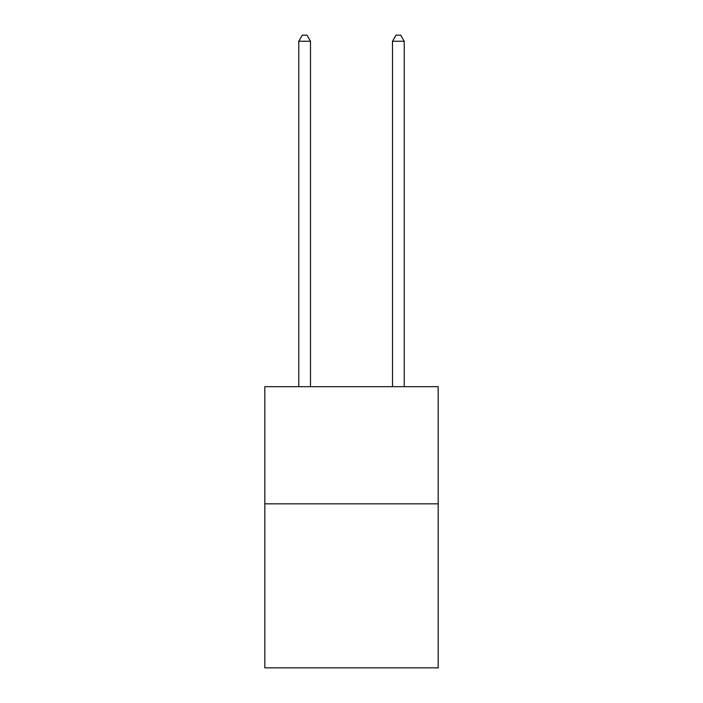 <?xml version="1.0" encoding="UTF-8"?>
<svg xmlns="http://www.w3.org/2000/svg" width="703" height="703" viewBox="0 0 703 703"><rect width="100%" height="100%" fill="white"/><g stroke="black" fill="none" stroke-linecap="round" stroke-linejoin="round"><path stroke-width="1.05" d="M438.189 503.84L438.189 667.85L264.811 667.85L264.811 386.694L438.189 386.694L438.189 503.84L264.811 503.84M310.498 386.694L310.498 41.24L298.784 41.24L298.784 386.694M298.784 41.24L302.299 35.15L306.983 35.15L310.498 41.24M404.216 386.694L404.216 41.24L392.502 41.24L392.502 386.694M392.502 41.24L396.017 35.15L400.701 35.15L404.216 41.24"/></g></svg>
